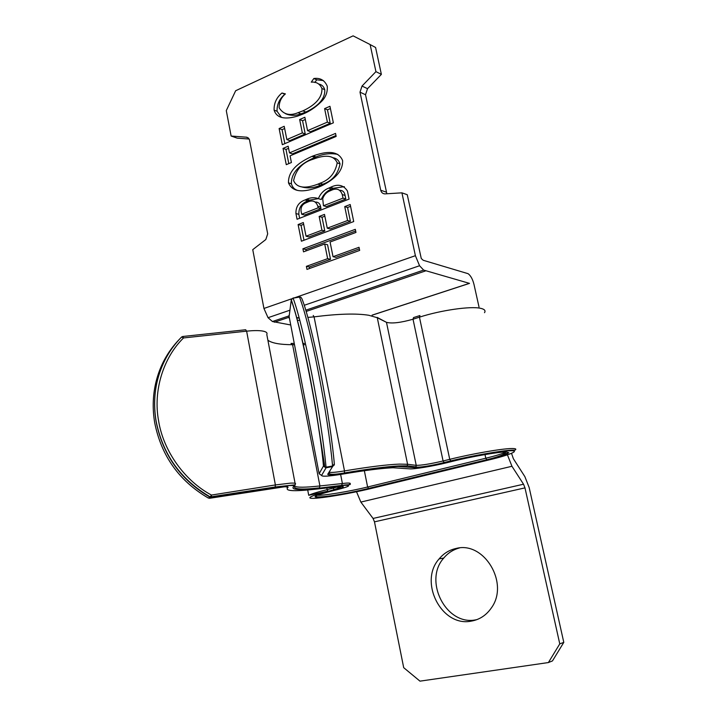 <?xml version="1.0" encoding="UTF-8"?>
<svg xmlns="http://www.w3.org/2000/svg" width="717" height="717" viewBox="0 0 717 717"><rect width="100%" height="100%" fill="white"/><g stroke="black" fill="none" stroke-linecap="round" stroke-linejoin="round"><path stroke-width="1.08" d="M471.499 621.083C479.718 619.578 486.332 615.195 491.342 607.953C509.644 583.172 483.939 540.914 456.155 548.451C449.362 549.912 443.689 553.399 439.127 558.893C418.405 581.72 441.555 627.527 471.499 621.083M459.427 547.976C453.198 549.598 447.973 552.968 443.751 558.068C423.129 580.743 446.189 626.219 475.98 619.802L476.859 619.631M347.413 190.973L349.089 199.102L297.071 219.268L295.933 213.541C295.745 206.738 298.783 202.212 305.039 199.953L306.679 199.236C310.676 197.426 314.575 197.229 318.375 198.645C320.517 193.491 323.967 189.987 328.718 188.114L330.456 187.352C337.761 183.677 343.416 184.887 347.413 190.973M290.295 324.9L272.442 321.53L268.041 317.703L263.937 308.462L252.751 249.659L265.81 239.541L267.692 233.859L249.453 139.69L248.396 138.049L246.809 137.216L231.125 136.033L226.285 110.606L235.651 90.745L353.105 35.85L370.124 44.553L375.932 71.637L362.022 86.058L360.006 92.161L380.718 190.22C381.345 192.497 382.726 193.715 384.859 193.877L401.923 192.837L415.394 255.691L419.562 265.738L423.648 270.085L469.492 283.376L372.141 315.193M359.02 247.284L359.674 250.421L306.984 269.413L306.383 266.348L327.642 258.649L324.702 244.013L303.515 251.855L302.906 248.808L355.318 229.332L355.964 232.442L330.071 242.023L333.029 256.695L359.02 247.284M350.201 204.506L353.714 221.553L301.409 241.208L298.111 224.555L303.327 222.548L306.042 236.198L321.924 230.202L319.155 216.453L324.487 214.401L327.275 228.185L347.593 220.513L344.734 206.613L350.201 204.506M342.601 160.527C343.228 173.514 330.178 181.571 321.306 185.981L318.509 187.182C308.435 190.758 293.576 194.773 288.476 182.862C288.037 168.853 302.171 160.787 312.02 156.36L313.159 155.912C322.74 152.47 337.617 148.643 342.601 160.527M336.156 136.427L290.08 155.849L291.407 162.526L286.271 164.677L283.045 148.401L288.162 146.214L289.489 152.882L335.538 133.407L336.156 136.427M329.945 106.286L333.351 122.831L282.319 144.709L279.119 128.531L284.21 126.3L286.845 139.564L302.341 132.896L299.652 119.542L304.859 117.265L307.557 130.646L327.382 122.123L324.613 108.617L329.945 106.286M303.157 113.976L297.492 116.136C289.202 118.52 277.291 120.366 274.091 110.086C273.912 103.194 276.538 97.503 281.969 93.013L285.402 93.891C281.082 97.611 279.003 102.253 279.155 107.81C283.457 114.487 289.749 116.118 298.03 112.703L302.906 110.857C310.793 107.209 322.569 99.977 321.915 88.451C319.854 83.772 316.305 81.666 311.268 82.15L313.849 78.503C320.239 77.669 324.702 80.241 327.257 86.219C327.723 92.52 325.527 97.871 320.669 102.262C315.292 107.478 309.457 111.377 303.157 113.976M401.923 192.837L407.256 194.71L421.273 258.523L423.227 260.28L468.129 273.697C470.728 275.642 472.691 279.245 474.009 284.488L479.019 307.01M356.519 491.754L360.848 502.07L373.064 518.445L374.48 521.842L403.698 667.67L419.983 681.15L548.397 662.553L559.771 643.884L563.795 642.369L552.475 660.913L548.397 662.553M511.526 453.341L513.363 458.71L524.862 476.617L529.164 487.524L563.795 642.369M507.546 455.143L511.947 466.274L523.535 484.217L524.978 487.874L559.771 643.884M249.157 139.035L237.184 138.139L231.125 136.033M370.124 44.553L375.583 47.483L381.372 74.371L367.534 88.675L365.518 94.734L386.848 193.76M375.932 71.637L381.372 74.371M386.167 192.093L380.718 190.22M367.534 88.675L362.022 86.058M248.207 137.888L246.092 137.144M309.583 268.472L309.287 266.984L306.383 266.348M309.287 266.984L330.51 259.312L327.642 258.649M330.51 259.312L327.57 244.73L324.702 244.013M306.105 250.896L305.827 249.498L302.906 248.808M305.827 249.498L355.668 231.017M359.351 248.889L335.879 257.376L333.029 256.695M303.99 240.24L301.032 225.326L298.111 224.555M301.032 225.326L303.685 224.313M321.924 230.202L324.792 230.973L308.946 236.933L306.042 236.198M324.792 230.973L322.032 217.269L319.155 216.453M322.032 217.269L324.846 216.184M347.593 220.513L350.398 221.329L330.134 228.965L327.275 228.185M350.398 221.329L347.548 207.473L344.734 206.613M347.548 207.473L350.577 206.308M299.634 218.273L298.855 214.356L295.933 213.541M298.855 214.356C298.675 207.58 301.705 203.072 307.943 200.823L309.583 200.106L306.679 199.236M309.583 200.106L318.375 198.645L321.252 199.523C323.385 194.397 326.827 190.901 331.568 189.037L333.306 188.275L330.456 187.352M333.306 188.275L344.339 186.653M345.074 195.454L342.26 194.549C340.279 189.18 336.551 187.8 331.084 190.399L329.784 190.973C326.36 192.362 324.003 194.952 322.704 198.743L323.457 205.752L326.325 206.604L345.818 199.03L345.074 195.454C344.572 192.228 342.923 190.507 340.127 190.274M320.678 207.025L317.801 206.173C315.973 201.047 312.495 199.729 307.378 202.221L306.114 202.777C302.493 204.175 300.79 206.881 301.023 210.915L301.678 214.231L304.591 215.046L321.01 208.665L320.678 207.025C320.167 203.816 318.518 202.158 315.749 202.042M321.01 208.665L318.133 207.822L317.801 206.173M301.678 214.231L318.133 207.822M345.818 199.03L342.995 198.143L342.26 194.549M323.457 205.752L342.995 198.143M297.125 190.247C294.248 189.225 292.348 187.074 291.407 183.785L288.476 182.862M291.407 183.785C290.968 169.821 305.083 161.8 314.906 157.39L312.02 156.36M314.906 157.39L316.036 156.942C323.286 153.814 330.537 152.963 337.797 154.397M301.041 186.707C307.405 188.67 313.974 188.132 320.759 185.094L322.838 184.206C332.356 180.881 338.083 174.097 340.037 163.861C338.836 160.348 336.551 158.323 333.172 157.776M312.621 159.371C302.269 162.607 295.933 169.696 293.603 180.63C297.779 190.211 309.753 187.155 317.882 184.161L319.961 183.265C329.506 179.922 335.251 173.12 337.205 162.84C333.002 152.873 320.616 156.324 312.621 159.371M340.037 163.861L337.205 162.84M320.759 185.094L317.882 184.161M288.799 163.619L285.993 149.441L283.045 148.401M285.993 149.441L288.584 148.338M335.977 135.54L292.419 153.904L289.489 152.882M284.837 143.633L282.068 129.643L279.119 128.531M282.068 129.643L284.649 128.513M302.341 132.896L305.245 133.998L289.776 140.64L286.845 139.564M305.245 133.998L302.556 120.698L299.652 119.542M302.556 120.698L305.308 119.497M327.382 122.123L330.223 123.279L310.452 131.767L307.557 130.646M330.223 123.279L327.463 109.826L324.613 108.617M327.463 109.826L330.412 108.545M281.414 117.319L277.049 111.26L274.091 110.086M277.049 111.26C276.87 104.386 279.487 98.722 284.9 94.25L281.969 93.013M285.527 113.698C290.322 115.795 295.458 115.858 300.943 113.886L305.8 112.049L302.906 110.857M305.8 112.049C313.67 108.41 325.419 101.214 324.765 89.733L321.915 88.451M324.765 89.733C323.833 86.605 321.924 84.731 319.056 84.104M314.817 82.491L316.717 79.811L313.849 78.503M316.717 79.811L323.448 80.582M334.364 464.383L332.58 466.57L324.855 467.17L326.065 467.197L326.065 467.789L321.583 475.416C321.843 476.787 328.915 476.339 342.789 474.08C364.944 470.361 381.677 468.246 392.979 467.753L409.389 468.837C413.359 469.411 432.763 466.229 446.879 462.716L453.502 461.085C470.567 456.756 498.727 451.853 505.476 452.006C512.628 452.382 506.444 455.035 486.933 459.956L368.798 488.609C354.099 492.247 329.417 496.639 320.418 497.186C310.613 497.589 314.234 495.572 331.272 491.136L337.196 489.675C349.018 486.628 351.662 485.176 345.137 485.301L341.48 485.633L342.394 483.464L340.62 474.439M371.478 488.402L489.182 459.884C509.007 455.214 521.053 450.276 510.549 450.769C502.913 450.563 470.54 456.2 450.975 461.174L444.334 462.806C430.46 466.032 420.619 467.636 414.811 467.627L398.069 466.48C386.051 466.991 368.153 469.241 344.375 473.229C333.432 475.004 327.884 475.353 327.75 474.26L332.58 466.57L326.065 467.789L323.466 466.014C319.441 419.911 300.566 323.591 291.263 300.504L291.568 298.971L291.281 299.849L292.984 298.057M208.199 497.965L209.624 498.279L284.246 486.807C287.409 486.637 288.619 486.879 287.849 487.533C284.47 491.046 293.585 491.611 315.193 489.236L340.539 486.44C345.728 486.323 343.676 487.461 334.382 489.863L333.091 488.16L327.158 489.621L326.827 487.927M341.48 485.633L319.002 488.16C298.801 490.365 290.358 489.81 293.674 486.493C294.687 485.66 293.19 485.346 289.175 485.561L275.131 487.255L275.391 484.943L290.448 483.141C294.732 482.935 296.336 483.285 295.243 484.19M293.065 298.048L299.356 296.955L300.907 297.259L301.884 298.648C306.58 310.237 312.782 334.83 320.49 372.41C327.633 408.681 332.733 444.755 334.328 463.989L332.589 465.978L334.292 465.001M295.072 483.294L266.796 334.472C267.692 332.688 265.971 331.496 261.615 330.887C257.815 330.42 252.814 330.51 246.621 331.155L183.552 337.94L181.589 337.026L182.701 336.497L183.552 337.94C163.315 357.595 152.981 390.702 158.582 420.745C163.279 450.85 184.601 480.811 211.461 495.062L211.273 497.419L209.991 497.186L211.461 495.062L275.391 484.943L246.621 331.155L245.68 329.757L182.96 336.47M288.933 317.9L291.281 299.849C296.48 314.521 302.628 339.706 309.726 375.421L315.104 404.63L324.855 467.17L323.466 466.014L319.128 473.74L288.933 315.552M263.937 308.462L291.702 298.792M294.615 297.779L415.394 255.691M374.48 521.842L524.978 487.874M373.064 518.445L523.535 484.217M360.848 502.07L511.947 466.274M372.051 315.157L469.456 283.332L372.051 315.166M274.441 322.211L288.826 317.326M306.159 311.447L425.441 270.954M268.041 317.703L289.749 310.255M304.241 305.29L419.562 265.738M365.518 94.734L360.006 92.161M406.127 466.615L407.265 465.844L407.588 464.275L399.378 464.105C387.108 464.589 368.816 466.857 344.501 470.917C336.533 472.234 331.595 472.682 329.695 472.261M344.375 473.229L344.501 470.917L314.082 316.86C338.03 313.795 356.259 313.266 368.771 315.265L377.276 317.721L386.481 322.336L377.178 317.407M450.975 461.174L449.738 459.337C471.867 453.807 502.303 448.528 511.83 448.519C515.568 448.483 516.67 449.003 515.138 450.079L515.12 450.007M319.002 488.16L345.827 484.898C350.03 484.692 351.276 484.468 349.555 484.208C351.205 483.285 350.12 482.917 346.311 483.115L319.916 485.947C305.173 487.56 296.713 487.614 294.535 486.108M484.522 312.684C485.803 310.631 484.513 309.179 480.65 308.328C470.791 305.944 440.794 310.228 419.445 317.165L419.938 315.543M307.862 317.416L314.082 316.86L313.23 315.453M300.907 297.259L299.437 296.928M181.589 337.026C169.275 349.493 161.056 364.63 156.942 382.439C154.146 395.166 153.859 408.161 156.082 421.417C162.705 454.793 180.675 480.049 209.991 497.186L208.342 498.046C179.16 480.999 161.271 455.86 154.684 422.636C152.47 409.425 152.757 396.492 155.553 383.819C159.541 366.53 167.437 351.742 179.25 339.464M508.882 452.723L502.841 454.605M414.811 467.627L415.923 466.884L416.236 465.351L407.588 464.275L377.276 317.721M337.85 488.376L337.788 487.856L339.634 487.39M311.716 373.593C304.591 337.725 298.389 312.585 293.119 298.164L299.5 297.053C304.931 311.447 311.232 336.551 318.402 372.392C325.464 408.923 330.196 440.121 332.589 465.978L326.065 467.197C323.537 441.349 318.76 410.151 311.716 373.593M308.722 495.295C311.536 493.879 317.676 491.987 327.158 489.621L327.947 491.136L308.722 495.295L307.71 489.998M371.343 488.438C361.574 490.912 333.217 496.764 316.188 498.216C300.799 499.229 316.708 494.067 328.44 491.324L333.889 489.675C339.311 487.829 341.516 486.762 340.485 486.449M332.912 487.237L333.091 488.16L338.72 486.592M328.44 491.324L334.382 489.863M275.131 487.255L211.273 497.419L209.624 498.279M444.334 462.806L443.088 460.977L413.028 319.217L419.445 317.165L449.738 459.337L443.088 460.977C430.46 463.926 421.506 465.378 416.236 465.351L386.481 322.336C391.939 323.734 400.785 322.695 413.028 319.217L413.521 317.586L419.597 315.65M304.34 343.479L302.897 343.47M293.88 343.443L291.03 343.434L292.59 344.707L319.916 485.947L319.504 487.838C299.545 490.132 291.452 489.146 295.216 484.871M296.551 317.658L299.15 317.819M368.798 488.609L367.615 486.995C349.367 491.495 322.48 495.913 317.21 495.223M316.968 493.78L317.497 493.646M486.933 459.956L485.785 458.226L367.615 486.995L364.353 470.719M505.861 451.997C503.011 453.565 496.325 455.636 485.785 458.226L484.988 454.56M321.583 475.416L319.128 473.74M327.75 474.26L329.363 472.781M332.724 466.534L333.19 465.79M287.849 487.533L285.904 486.753M294.391 485.956L294.544 484.862M267.889 340.216C271.806 343.156 280.042 344.653 292.59 344.707L294.131 344.707M304.582 344.734L303.174 344.734M299.823 320.338L297.259 320.293M272.442 321.53L288.87 315.937M305.783 310.192L423.648 270.085M443.751 558.068L439.127 558.893M305.039 199.953L307.943 200.823M328.718 188.114L331.568 189.037M313.159 155.912L316.036 156.942M319.961 183.265L322.838 184.206M298.03 112.703L300.943 113.886M515.138 450.079L511.472 450.159C502.043 450.572 472.162 455.689 450.527 460.959L443.877 462.59C433.651 465.306 417.644 468.031 415.923 466.884L407.265 465.844L398.939 465.933C386.696 466.579 368.565 468.909 344.563 472.915C334.507 474.708 329.408 474.753 329.264 473.059M295.261 484.826L275.364 486.96L210.269 496.944C180.899 479.852 162.867 454.659 156.163 421.363C153.904 408.134 154.164 395.157 156.942 382.439L155.553 383.819C158.242 371.863 162.947 360.992 169.651 351.205M506.005 451.997C504.643 453.225 505.485 455.08 486.565 459.794L368.404 488.465C346.876 493.87 313.266 499.31 315.91 495.779M299.222 318.061L296.632 317.963"/></g></svg>
